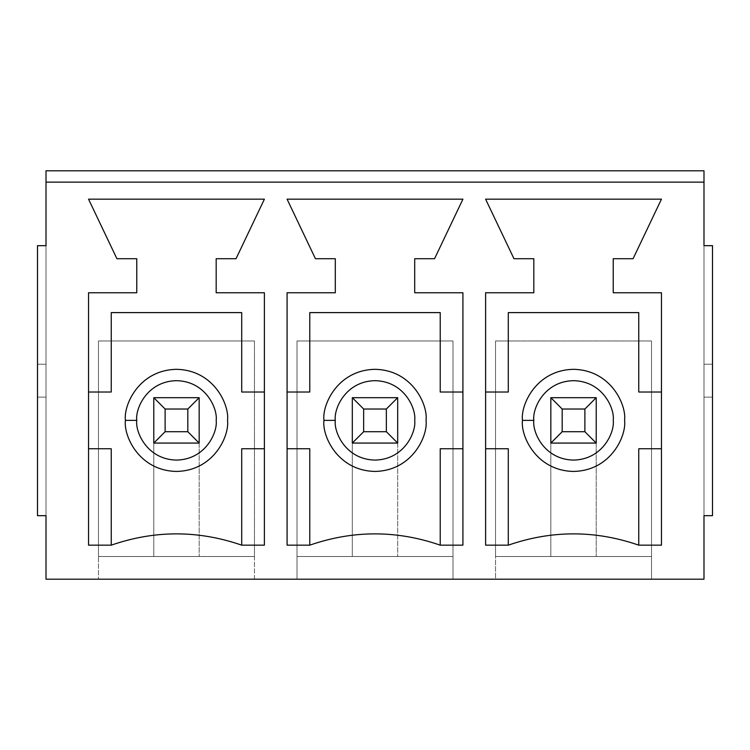 <?xml version="1.0" encoding="UTF-8"?>
<svg xmlns="http://www.w3.org/2000/svg" width="750" height="750" viewBox="0 0 750 750"><rect width="100%" height="100%" fill="white"/><g stroke="black" fill="none" stroke-linecap="round" stroke-linejoin="round"><path stroke-width="0.56" stroke-dasharray="3.75 2.81" d="M397.688 397.688L352.312 397.688L352.312 443.072L397.688 443.072L397.688 397.688L397.688 443.072L352.312 443.072L363.656 431.719L363.656 409.031L386.344 409.031L386.344 431.719L363.656 431.719L386.344 431.719L397.688 443.072L386.344 431.719L386.344 409.031L397.688 397.688L386.344 409.031L363.656 409.031L363.656 431.719L352.312 443.072L352.312 397.688L363.656 409.031L352.312 397.688L397.688 397.688L397.688 443.072L352.312 443.072L352.312 397.688L397.688 397.688L397.688 556.509L397.688 443.072L352.312 443.072L352.312 556.509L352.312 397.688L352.312 443.072L397.688 443.072L397.688 397.688L352.312 397.688L397.688 397.688L352.312 397.688L352.312 556.509L297.009 556.509L297.009 340.969L297.009 579.206L703.987 579.206L703.987 182.147L703.987 579.206L651.525 579.206L651.525 340.969L495.534 340.969L495.534 579.206L452.991 579.206L452.991 340.969L297.009 340.969L452.991 340.969L452.991 556.509L397.688 556.509L397.688 397.688M596.222 397.688L550.837 397.688L550.837 443.072L596.222 443.072L596.222 397.688L596.222 443.072L550.837 443.072L562.181 431.719L562.181 409.031L584.878 409.031L584.878 431.719L562.181 431.719L584.878 431.719L596.222 443.072L584.878 431.719L584.878 409.031L596.222 397.688L584.878 409.031L562.181 409.031L562.181 431.719L550.837 443.072L550.837 397.688L562.181 409.031L550.837 397.688L596.222 397.688L596.222 443.072L550.837 443.072L550.837 397.688L596.222 397.688L596.222 556.509L596.222 443.072L550.837 443.072L550.837 556.509L550.837 397.688L550.837 443.072L596.222 443.072L596.222 397.688L550.837 397.688L596.222 397.688L550.837 397.688L550.837 556.509L495.534 556.509L495.534 340.969L651.525 340.969L651.525 556.509L596.222 556.509L596.222 397.688M199.162 397.688L153.778 397.688L153.778 443.072L199.162 443.072L199.162 397.688L199.162 443.072L153.778 443.072L165.122 431.719L165.122 409.031L187.819 409.031L187.819 431.719L165.122 431.719L187.819 431.719L199.162 443.072L187.819 431.719L187.819 409.031L199.162 397.688L187.819 409.031L165.122 409.031L165.122 431.719L153.778 443.072L153.778 397.688L165.122 409.031L153.778 397.688L199.162 397.688L199.162 443.072L153.778 443.072L153.778 397.688L199.162 397.688L199.162 556.509L199.162 443.072L153.778 443.072L153.778 556.509L153.778 397.688L153.778 443.072L199.162 443.072L199.162 397.688L153.778 397.688L199.162 397.688L153.778 397.688L153.778 556.509L98.475 556.509L98.475 340.969L98.475 579.206L297.009 579.206L254.466 579.206L254.466 340.969L98.475 340.969L254.466 340.969L254.466 556.509L199.162 556.509L199.162 397.688M703.987 397.125L703.987 515.672L712.5 515.672L703.987 515.672L703.987 364.219L703.987 397.125L712.5 397.125L703.987 397.125M703.987 245.672L703.987 364.219L703.987 245.672L712.5 245.672L703.987 245.672M264.394 392.016L264.394 545.166L264.394 448.744L241.706 448.744L241.706 545.166L264.394 545.166L241.706 545.166C198.216 530.109 154.725 530.109 111.244 545.166L111.244 448.744L88.547 448.744L88.547 292.753L88.547 392.016L111.244 392.016L111.244 312.609L241.706 312.609L241.706 392.016L264.394 392.016L264.394 292.753L264.394 392.016L241.706 392.016L241.706 312.609L111.244 312.609L111.244 392.016L88.547 392.016L88.547 545.166L88.547 448.744L111.244 448.744L111.244 545.166L88.547 545.166L111.244 545.166C154.725 530.109 198.216 530.109 241.706 545.166L241.706 448.744L264.394 448.744L264.394 392.016M236.025 258.722L264.394 199.162L88.547 199.162L116.916 258.722L136.762 258.722L136.762 292.753L88.547 292.753L136.762 292.753L136.762 258.722L116.916 258.722L88.547 199.162L264.394 199.162L236.025 258.722L216.178 258.722L236.025 258.722M264.394 292.753L216.178 292.753L216.178 258.722L216.178 292.753L264.394 292.753M462.919 392.016L462.919 545.166L462.919 448.744L440.231 448.744L440.231 545.166L462.919 545.166L440.231 545.166C396.741 530.109 353.259 530.109 309.769 545.166L309.769 448.744L287.081 448.744L287.081 292.753L287.081 392.016L309.769 392.016L309.769 312.609L440.231 312.609L440.231 392.016L462.919 392.016L462.919 292.753L462.919 392.016L440.231 392.016L440.231 312.609L309.769 312.609L309.769 392.016L287.081 392.016L287.081 545.166L287.081 448.744L309.769 448.744L309.769 545.166L287.081 545.166L309.769 545.166C353.259 530.109 396.741 530.109 440.231 545.166L440.231 448.744L462.919 448.744L462.919 392.016M434.559 258.722L462.919 199.162L287.081 199.162L315.441 258.722L335.297 258.722L335.297 292.753L287.081 292.753L335.297 292.753L335.297 258.722L315.441 258.722L287.081 199.162L462.919 199.162L434.559 258.722L414.703 258.722L434.559 258.722M462.919 292.753L414.703 292.753L414.703 258.722L414.703 292.753L462.919 292.753M661.453 392.016L661.453 545.166L661.453 448.744L638.756 448.744L638.756 545.166L661.453 545.166L638.756 545.166C595.275 530.109 551.784 530.109 508.294 545.166L508.294 448.744L485.606 448.744L485.606 292.753L485.606 392.016L508.294 392.016L508.294 312.609L638.756 312.609L638.756 392.016L661.453 392.016L661.453 292.753L661.453 392.016L638.756 392.016L638.756 312.609L508.294 312.609L508.294 392.016L485.606 392.016L485.606 545.166L485.606 448.744L508.294 448.744L508.294 545.166L485.606 545.166L508.294 545.166C551.784 530.109 595.275 530.109 638.756 545.166L638.756 448.744L661.453 448.744L661.453 392.016M633.084 258.722L661.453 199.162L485.606 199.162L513.975 258.722L533.822 258.722L533.822 292.753L485.606 292.753L533.822 292.753L533.822 258.722L513.975 258.722L485.606 199.162L661.453 199.162L633.084 258.722L613.237 258.722L633.084 258.722M661.453 292.753L613.237 292.753L613.237 258.722L613.237 292.753L661.453 292.753M46.012 579.206L98.475 579.206L46.012 579.206L46.012 182.147L703.987 182.147L703.987 170.794L703.987 182.147L46.012 182.147L46.012 579.206M46.012 515.672L46.012 245.672L46.012 515.672L37.5 515.672L46.012 515.672M522.478 420.375C520.425 405.45 535.744 370.022 573.525 369.328C611.316 370.022 626.634 405.45 624.581 420.375C626.634 435.309 611.316 470.728 573.525 471.431C535.744 470.728 520.425 435.309 522.478 420.375C520.425 435.309 535.744 470.728 573.525 471.431C611.316 470.728 626.634 435.309 624.581 420.375C626.634 405.45 611.316 370.022 573.525 369.328C535.744 370.022 520.425 405.45 522.478 420.375M651.525 340.969L495.534 340.969L651.525 340.969L651.525 579.206L495.534 579.206L495.534 556.509L651.525 556.509L651.525 579.206L651.525 340.969M495.534 556.509L495.534 340.969L495.534 556.509L651.525 556.509L495.534 556.509M596.222 443.072L596.222 556.509L550.837 556.509L550.837 443.072L596.222 443.072M323.953 420.375C321.9 405.45 337.219 370.022 375 369.328C412.781 370.022 428.1 405.45 426.047 420.375C428.1 435.309 412.781 470.728 375 471.431C337.219 470.728 321.9 435.309 323.953 420.375C321.9 435.309 337.219 470.728 375 471.431C412.781 470.728 428.1 435.309 426.047 420.375C428.1 405.45 412.781 370.022 375 369.328C337.219 370.022 321.9 405.45 323.953 420.375M452.991 340.969L297.009 340.969L452.991 340.969L452.991 579.206L297.009 579.206L297.009 556.509L452.991 556.509L452.991 579.206L452.991 340.969M297.009 556.509L297.009 340.969L297.009 556.509L452.991 556.509L297.009 556.509M397.688 443.072L397.688 556.509L352.312 556.509L352.312 443.072L397.688 443.072M125.419 420.375C123.366 405.45 138.684 370.022 176.475 369.328C214.256 370.022 229.575 405.45 227.522 420.375C229.575 435.309 214.256 470.728 176.475 471.431C138.684 470.728 123.366 435.309 125.419 420.375C123.366 435.309 138.684 470.728 176.475 471.431C214.256 470.728 229.575 435.309 227.522 420.375C229.575 405.45 214.256 370.022 176.475 369.328C138.684 370.022 123.366 405.45 125.419 420.375M98.475 340.969L254.466 340.969L98.475 340.969L98.475 556.509L254.466 556.509L254.466 579.206L98.475 579.206L98.475 340.969M98.475 556.509L254.466 556.509L98.475 556.509M254.466 579.206L254.466 340.969L254.466 579.206M199.162 443.072L199.162 556.509L153.778 556.509L153.778 443.072L199.162 443.072M46.012 182.147L46.012 170.794L46.012 182.147L703.987 182.147L46.012 182.147M712.5 245.672L712.5 364.219L703.987 364.219L712.5 364.219L703.987 364.219L712.5 364.219L712.5 515.672L712.5 245.672M37.5 515.672L37.5 397.125L46.012 397.125L37.5 397.125L46.012 397.125L37.5 397.125L37.5 364.219L46.012 364.219L37.5 364.219L46.012 364.219L37.5 364.219L37.5 245.672L46.012 245.672L37.5 245.672L37.5 515.672"/><path stroke-width="1.12" d="M386.344 409.031L363.656 409.031L363.656 431.719L386.344 431.719L386.344 409.031L386.344 431.719L397.688 443.072L352.312 443.072L352.312 397.688L397.688 397.688L397.688 443.072L397.688 397.688L386.344 409.031L397.688 397.688L352.312 397.688L363.656 409.031L386.344 409.031M397.688 443.072L386.344 431.719L363.656 431.719L352.312 443.072L397.688 443.072M352.312 443.072L363.656 431.719L363.656 409.031L352.312 397.688L352.312 443.072M584.878 409.031L562.181 409.031L562.181 431.719L584.878 431.719L584.878 409.031L584.878 431.719L596.222 443.072L550.837 443.072L550.837 397.688L596.222 397.688L596.222 443.072L596.222 397.688L584.878 409.031L596.222 397.688L550.837 397.688L562.181 409.031L584.878 409.031M596.222 443.072L584.878 431.719L562.181 431.719L550.837 443.072L596.222 443.072M550.837 443.072L562.181 431.719L562.181 409.031L550.837 397.688L550.837 443.072M187.819 409.031L165.122 409.031L165.122 431.719L187.819 431.719L187.819 409.031L187.819 431.719L199.162 443.072L153.778 443.072L153.778 397.688L199.162 397.688L199.162 443.072L199.162 397.688L187.819 409.031L199.162 397.688L153.778 397.688L165.122 409.031L187.819 409.031M199.162 443.072L187.819 431.719L165.122 431.719L153.778 443.072L199.162 443.072M153.778 443.072L165.122 431.719L165.122 409.031L153.778 397.688L153.778 443.072M703.987 515.672L703.987 579.206L703.987 515.672L712.5 515.672L712.5 245.672L703.987 245.672L703.987 170.794L703.987 245.672L712.5 245.672L712.5 515.672L703.987 515.672M264.394 545.166L264.394 292.753L264.394 545.166L241.706 545.166C198.216 530.109 154.725 530.109 111.244 545.166L88.547 545.166L88.547 292.753L88.547 545.166L111.244 545.166C154.725 530.109 198.216 530.109 241.706 545.166L264.394 545.166M703.987 182.147L46.012 182.147L46.012 245.672L37.5 245.672L37.5 515.672L46.012 515.672L46.012 579.206L703.987 579.206L46.012 579.206L46.012 515.672L37.5 515.672L37.5 245.672L46.012 245.672L46.012 170.794L46.012 182.147L46.012 170.794L46.012 182.147L703.987 182.147L703.987 170.794L703.987 182.147M315.441 258.722L287.081 199.162L462.919 199.162L434.559 258.722L414.703 258.722L414.703 292.753L462.919 292.753L462.919 545.166L440.231 545.166C396.741 530.109 353.259 530.109 309.769 545.166L287.081 545.166L287.081 292.753L335.297 292.753L335.297 258.722L315.441 258.722L335.297 258.722L335.297 292.753L287.081 292.753L287.081 545.166L309.769 545.166C353.259 530.109 396.741 530.109 440.231 545.166L462.919 545.166L462.919 292.753L414.703 292.753L414.703 258.722L434.559 258.722L462.919 199.162L287.081 199.162L315.441 258.722M513.975 258.722L485.606 199.162L661.453 199.162L633.084 258.722L613.237 258.722L613.237 292.753L661.453 292.753L661.453 545.166L638.756 545.166C595.275 530.109 551.784 530.109 508.294 545.166L485.606 545.166L485.606 292.753L533.822 292.753L533.822 258.722L513.975 258.722L533.822 258.722L533.822 292.753L485.606 292.753L485.606 545.166L508.294 545.166C551.784 530.109 595.275 530.109 638.756 545.166L661.453 545.166L661.453 292.753L613.237 292.753L613.237 258.722L633.084 258.722L661.453 199.162L485.606 199.162L513.975 258.722M116.916 258.722L88.547 199.162L264.394 199.162L236.025 258.722L216.178 258.722L216.178 292.753L264.394 292.753L216.178 292.753L216.178 258.722L236.025 258.722L264.394 199.162L88.547 199.162L116.916 258.722L136.762 258.722L116.916 258.722M88.547 292.753L136.762 292.753L136.762 258.722L136.762 292.753L88.547 292.753M638.756 448.744L638.756 545.166L638.756 448.744L661.453 448.744L638.756 448.744M638.756 392.016L661.453 392.016L638.756 392.016L638.756 312.609L638.756 392.016M508.294 312.609L638.756 312.609L508.294 312.609L508.294 392.016L508.294 312.609M485.606 392.016L508.294 392.016L485.606 392.016M508.294 448.744L485.606 448.744L508.294 448.744L508.294 545.166L508.294 448.744M522.478 420.375C520.425 405.45 535.744 370.022 573.525 369.328C611.316 370.022 626.634 405.45 624.581 420.375C626.634 435.309 611.316 470.728 573.525 471.431C535.744 470.728 520.425 435.309 522.478 420.375C520.425 435.309 535.744 470.728 573.525 471.431C611.316 470.728 626.634 435.309 624.581 420.375C626.634 405.45 611.316 370.022 573.525 369.328C535.744 370.022 520.425 405.45 522.478 420.375L533.822 420.375C532.228 431.991 544.144 459.544 573.525 460.087C602.916 459.544 614.831 431.991 613.237 420.375C614.831 408.759 602.916 381.216 573.525 380.672C544.144 381.216 532.228 408.759 533.822 420.375C532.228 408.759 544.144 381.216 573.525 380.672C602.916 381.216 614.831 408.759 613.237 420.375C614.831 431.991 602.916 459.544 573.525 460.087C544.144 459.544 532.228 431.991 533.822 420.375L522.478 420.375M440.231 448.744L440.231 545.166L440.231 448.744L462.919 448.744L440.231 448.744M440.231 392.016L462.919 392.016L440.231 392.016L440.231 312.609L440.231 392.016M309.769 312.609L440.231 312.609L309.769 312.609L309.769 392.016L309.769 312.609M287.081 392.016L309.769 392.016L287.081 392.016M309.769 448.744L287.081 448.744L309.769 448.744L309.769 545.166L309.769 448.744M323.953 420.375C321.9 405.45 337.219 370.022 375 369.328C412.781 370.022 428.1 405.45 426.047 420.375C428.1 435.309 412.781 470.728 375 471.431C337.219 470.728 321.9 435.309 323.953 420.375C321.9 435.309 337.219 470.728 375 471.431C412.781 470.728 428.1 435.309 426.047 420.375C428.1 405.45 412.781 370.022 375 369.328C337.219 370.022 321.9 405.45 323.953 420.375L335.297 420.375C333.694 431.991 345.609 459.544 375 460.087C404.391 459.544 416.306 431.991 414.703 420.375C416.306 408.759 404.391 381.216 375 380.672C345.609 381.216 333.694 408.759 335.297 420.375C333.694 408.759 345.609 381.216 375 380.672C404.391 381.216 416.306 408.759 414.703 420.375C416.306 431.991 404.391 459.544 375 460.087C345.609 459.544 333.694 431.991 335.297 420.375L323.953 420.375M241.706 448.744L241.706 545.166L241.706 448.744L264.394 448.744L241.706 448.744M241.706 392.016L264.394 392.016L241.706 392.016L241.706 312.609L241.706 392.016M111.244 312.609L241.706 312.609L111.244 312.609L111.244 392.016L111.244 312.609M88.547 392.016L111.244 392.016L88.547 392.016M111.244 448.744L88.547 448.744L111.244 448.744L111.244 545.166L111.244 448.744M125.419 420.375C123.366 405.45 138.684 370.022 176.475 369.328C214.256 370.022 229.575 405.45 227.522 420.375C229.575 435.309 214.256 470.728 176.475 471.431C138.684 470.728 123.366 435.309 125.419 420.375C123.366 435.309 138.684 470.728 176.475 471.431C214.256 470.728 229.575 435.309 227.522 420.375C229.575 405.45 214.256 370.022 176.475 369.328C138.684 370.022 123.366 405.45 125.419 420.375L136.762 420.375C135.169 431.991 147.084 459.544 176.475 460.087C205.856 459.544 217.772 431.991 216.178 420.375C217.772 408.759 205.856 381.216 176.475 380.672C147.084 381.216 135.169 408.759 136.762 420.375C135.169 408.759 147.084 381.216 176.475 380.672C205.856 381.216 217.772 408.759 216.178 420.375C217.772 431.991 205.856 459.544 176.475 460.087C147.084 459.544 135.169 431.991 136.762 420.375L125.419 420.375M703.987 170.794L46.012 170.794"/></g></svg>
